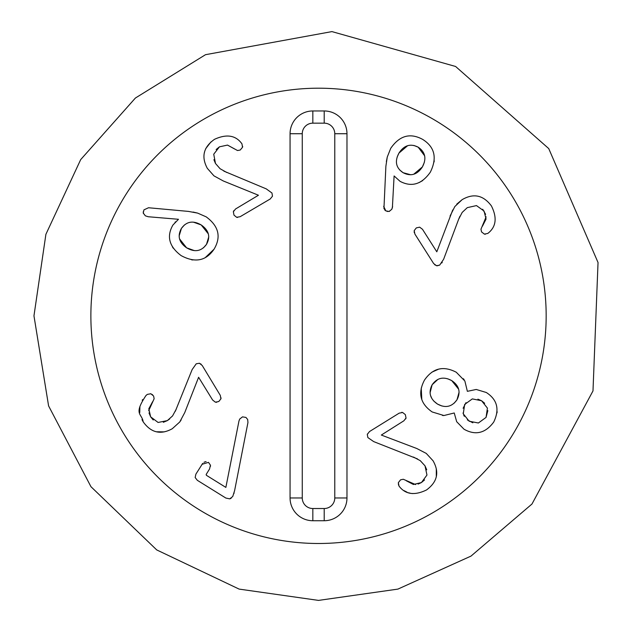 <?xml version="1.0" encoding="UTF-8"?>
<svg xmlns="http://www.w3.org/2000/svg" width="632" height="632" viewBox="0 0 632 632"><rect width="100%" height="100%" fill="white"/><g stroke="black" fill="none" stroke-linecap="round" stroke-linejoin="round"><path stroke-width="0.95" d="M407.593 145.731L398.942 153.118C394.55 161.35 395.932 167.875 403.09 172.702C410.808 176.668 417.238 174.756 422.373 166.959C426.75 158.656 425.352 152.059 418.171 147.169C410.468 143.267 404.061 145.249 398.942 153.118L397.149 157.091M396.438 162.258L396.501 163.04M399.511 169.787L403.09 172.702L410.721 174.756M413.699 174.242L422.373 166.959L424.333 162.392M434.231 160.733L434.089 161.942M383.94 208.647L385.883 166.24L387.266 157.036L390.718 148.346C399.55 135.548 410.223 132.586 422.737 139.443C434.784 147.074 437.32 157.992 430.321 172.188C421.718 184.354 411.645 187.412 400.096 181.352L394.099 175.957L392.369 207.96M422.682 180.594L419.071 182.601M424.609 155.78L418.171 147.169L413.881 145.447M392.614 206.419L391.8 209.295L389.107 211.459L385.828 210.891L384.485 209.682M386.365 161.595L387.266 157.036M385.828 210.891L383.656 206.34M389.533 211.333L387.139 211.444M484.673 403.279L481.568 400.743L472.325 398.911L464.654 404.448L463.28 413.834L469.157 421.22L478.392 422.998L486.048 417.412L487.414 408.114L481.568 400.743L477.887 399.155M465.989 402.655L463.114 408.264M463.051 412.957L463.28 413.834M463.698 415.034L464.315 416.306M467.332 419.901L472.839 422.8M437.937 379.374L432.154 384.738C428.204 392.512 429.989 398.958 437.494 404.069C445.394 408.359 451.888 406.929 456.983 399.795C460.918 392.045 459.164 385.646 451.73 380.606C443.735 376.293 437.21 377.667 432.154 384.738L430.076 392.741M430.574 395.561L431.853 398.523M433.75 401.043L437.494 404.069L441.863 405.973M454.211 403.145L456.983 399.795L459.085 392.195M464.03 429.231L456.683 421.702L454.234 412.98L443.933 415.532L432.177 411.961C420.217 403.643 417.649 393.017 424.483 380.085C432.746 368.116 443.34 365.501 456.264 372.24L464.86 381.009L467.364 391.327L476.236 389.462L486.3 392.496C497.321 399.637 499.793 409.489 493.718 422.065C485.376 433.268 475.485 435.653 464.03 429.231L456.683 421.702M497.115 411.637L497.005 412.917M478.369 423.006L486.048 417.412L487.849 410.634M458.619 389.186L451.73 380.606L447.74 378.805M443.933 415.532L442.487 415.469M463.454 378.75L464.196 379.864M431.83 372.193L438.711 369.127M438.924 369.072L441.507 368.63M421.813 399.606L421.236 388.072M201.987 464.315L208.489 462.363L210.448 465.192L209.54 469.015L206.253 474.308L206.427 475.319L225.861 487.406L238.975 420.975L239.733 419.032L242.514 416.867L245.935 417.428L247.681 419.498L247.949 422.532L234.614 490.606L232.734 496.515L229.748 498.861L225.861 498.056L197.326 480.312L195.162 477.531L195.888 474.134L202.706 463.39M203.954 462.316L205.266 461.747M205.463 461.708L206.095 461.637M210.495 465.76L210.48 466.274M206.253 474.308L206.427 475.319L206.15 474.521M197.326 480.312L195.162 477.531M231.138 498.253L230.467 498.624M234.109 492.826L233.919 493.553M204.27 153.213L204.784 151.072M205.724 148.623L210.977 141.9M223.823 171.106L266.262 188.873L271.965 193.013L272.479 196.204L270.196 199.001L240.128 216.705L236.637 217.297L233.982 215.117L233.358 211.736L235.57 208.971L258.456 195.241L223.325 180.981L213.964 175.862L207.328 168.341C201.071 156.712 203.48 147.027 214.572 139.285C225.972 134.087 234.733 135.13 240.863 142.429L241.945 143.82L242.522 147.272L240.223 150.037L237.513 150.527L227.512 145.084M240.863 142.429L241.945 143.82M242.664 146.308L242.609 146.877M234.559 148.962L227.512 145.084L219.454 146.829L216.136 149.531M213.9 159.691L215.48 163.459L220.086 168.728M219.454 146.829L213.735 154.208L215.48 163.459L220.086 168.728L226.801 172.496M233.5 211.262L233.698 210.819M237.608 217.448L236.621 217.297M203.441 247.855L206.49 244.371C210.653 236.81 208.892 230.332 201.205 224.945C193.108 220.26 186.511 221.405 181.431 228.381C177.237 235.957 178.959 242.435 186.614 247.831C194.751 252.508 201.371 251.354 206.49 244.371L208.758 236.826M208.291 233.84L201.205 224.945L193.455 222.164M190.651 222.227L190.185 222.29M184.473 224.905L181.431 228.381L179.14 235.933M214.058 249.198C206.016 260.984 195.035 263.117 181.115 255.597C169.123 246.567 166.398 236.376 172.931 225.032L178.485 219.288L148.188 216.737L145.344 215.82L143.274 213.063L143.922 209.863L148.52 207.746L188.47 211.412L197.626 213.103L206.19 216.855C218.743 226.122 221.358 236.905 214.058 249.198L205.258 257.611M143.409 213.545L143.203 211.878M179.575 238.92L186.614 247.831L194.387 250.612M197.216 250.541L197.682 250.477M193.1 212.052L197.626 213.103M175.032 222.274L175.42 221.879M173.271 248.21L172.41 246.867M192.886 259.973L191.457 259.768M164.312 431.861L156.341 431.782M175.325 411.266L192.16 369.546L196.236 363.795L199.412 363.25L202.232 365.501L220.284 395.363L220.923 398.847L218.767 401.525L215.386 402.189L212.605 400.009L198.606 377.28L184.757 412.57L179.741 421.994L172.299 428.709C160.741 435.108 151.024 432.802 143.164 421.797L141.987 419.624M139.759 412.538L139.917 406.439M142.216 400.253L142.611 399.59M143.164 421.797C141.939 413.178 133.036 414.955 146 395.482L146.671 394.897M146 395.482L147.382 394.376L150.827 393.76L153.615 396.027L154.145 398.729L148.678 410.737M150.558 393.704L152.644 394.795M148.994 412.917L150.645 416.836L153.244 419.996M152.604 401.707L148.804 408.793L150.645 416.836L158.087 422.46L167.322 420.62L169.653 418.961M163.333 422.302L167.322 420.62L172.544 415.951L176.233 409.196M181.155 419.917L179.741 421.994M216.768 402.252L216.081 402.276M221.058 397.876L220.916 398.863M199.333 363.234L201.205 364.253M436.285 468.715L436.301 476.686M417.483 458.895L373.662 441.586L367.863 437.573L367.287 434.405L369.499 431.553L399.155 413.162L402.631 412.491L405.333 414.616L406.036 417.981L403.888 420.793L381.325 435.045L416.764 448.499L426.244 453.397L433.046 460.768C439.58 472.254 437.384 481.995 426.474 489.982C415.192 495.441 406.408 494.595 400.119 487.438L399.005 486.071L398.35 482.635L400.585 479.814L403.279 479.261L415.619 484.57M412.538 493.576L411.898 493.505M410.247 493.221L408.525 492.755M407.111 492.225L404.014 490.63M398.516 485.084L398.35 482.635M418.108 484.08L421.426 482.556L424.554 479.917M406.273 480.762L413.407 484.483L421.426 482.556L426.963 475.051L425.012 465.839L420.169 460.578M426.742 469.805L425.012 465.839L420.288 460.673L413.486 457.062M405.91 418.455L405.72 418.905M401.66 412.364L402.655 412.498M367.287 434.405L367.413 433.963M478.005 196.236L478.543 196.347M456.762 204.144L462.126 199.665C473.542 193.013 483.298 195.09 491.412 205.913C497.005 217.124 496.262 225.916 489.176 232.292L487.825 233.421L484.389 234.117L481.544 231.912L480.96 229.219L486.134 216.823M489.176 232.292L487.825 233.421M485.36 234.227L484.784 234.188M485.613 214.343L482.706 209.263M482.429 226.217L486.063 219.043L484.049 211.048L476.473 205.59L467.285 207.644L462.174 212.431M476.473 205.59L467.285 207.644L462.174 212.431L458.642 219.272L443.625 259.27L439.682 265.108L437.083 265.811M459.93 216.247L458.642 219.272M442.234 262.32L441.839 262.975M439.682 265.108L436.514 265.724L433.639 263.544L414.916 234.101L414.197 230.633L416.298 227.907L419.656 227.165L422.484 229.282L436.807 251.805L452.749 209.927M450.039 216.089L454.835 206.553L462.126 199.665M414.252 232.679L414.197 230.633M437.036 265.811L434.698 264.769M546.167 315.842A227.646 227.646 0 0 1 204.697 512.994A227.646 227.646 0 0 1 204.697 118.698A227.646 227.646 0 0 1 546.167 315.842M324.208 520.729L312.832 520.729A22.768 22.768 0 0 1 290.064 497.961L290.064 133.723A22.768 22.768 0 0 1 312.832 110.963L324.208 110.963A22.768 22.768 0 0 1 346.976 133.723L346.976 497.961A22.768 22.768 0 0 1 324.208 520.729L324.208 508.523A10.562 10.562 0 0 0 334.778 497.961L334.778 133.723A10.562 10.562 0 0 0 324.208 123.161L312.832 123.161A10.562 10.562 0 0 0 302.262 133.723L302.262 497.961A10.562 10.562 0 0 0 312.832 508.523L324.208 508.523M312.832 520.729L312.832 508.523M346.976 497.961L334.778 497.961M346.976 133.723L334.778 133.723M324.208 110.963L324.208 123.161M312.832 110.963L312.832 123.161M290.064 133.723L302.262 133.723M290.064 497.961L302.262 497.961M33.962 315.842L45.899 234.306L80.683 159.612L135.414 98.023L205.511 54.692L331.926 31.6L455.609 66.479L548.734 148.583L598.038 262.525L592.99 390.932L531.97 504.028L470.99 556.105L397.907 589.103L318.528 600.4L239.133 589.103L156.728 549.927L90.961 486.695L48.593 405.91L33.962 315.842"/></g></svg>

